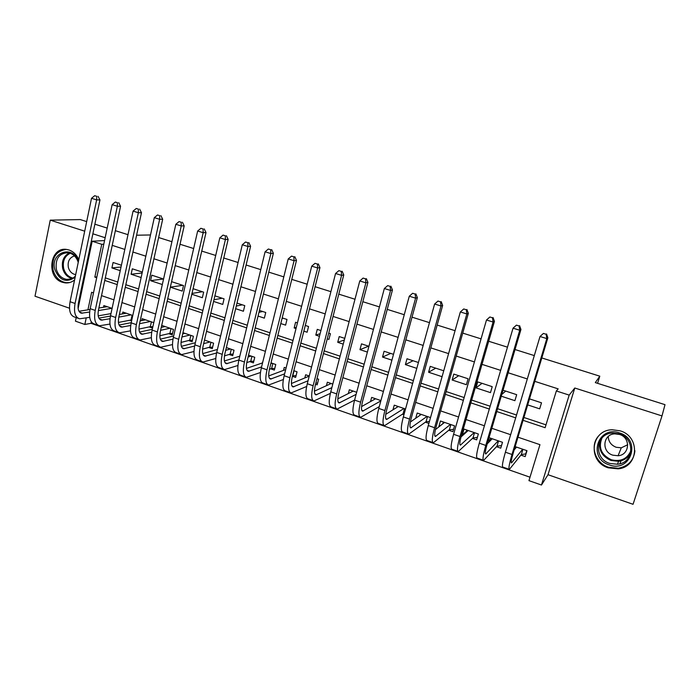 <?xml version="1.0" encoding="UTF-8"?>
<svg xmlns="http://www.w3.org/2000/svg" width="700" height="700" viewBox="0 0 700 700"><rect width="100%" height="100%" fill="white"/><g stroke="black" fill="none" stroke-linecap="round" stroke-linejoin="round"><path stroke-width="1.05" d="M78.776 259.726C76.711 254.826 73.465 251.58 69.029 249.996L66.885 249.489C49.866 246.172 45.701 277.506 62.405 282.275L65.065 282.879C68.591 283.238 71.759 282.257 74.585 279.939M629.3 455.017L630.166 454.519M608.309 467.836L618.065 468.843C638.697 467.276 640.5 436.494 620.156 430.841L612.264 429.765C590.564 429.887 587.379 461.755 608.309 467.836M91.315 321.842L91 323.321L84.84 324.467L75.451 321.169L76.204 317.608M86.678 221.602L80.264 219.572L50.242 220.15L35 296.214L69.493 308.219M574.788 388.01L548.012 474.714L633.054 504.298L661.999 415.922L574.788 388.01L569.179 395.106L541.468 485.03L528.955 480.637L539.945 444.666L517.983 437.194M548.012 474.714L541.468 485.03M91 323.321L530.005 477.207M541.809 357.954L599.804 376.18L595.324 382.611L665 404.67L661.999 415.922M121.406 265.23L113.076 262.5L111.913 267.925L120.234 270.664M142.327 272.081L132.3 268.8L131.119 274.251L141.129 277.55M163.555 279.037L151.786 275.179L150.57 280.656L162.321 284.533M170.345 287.175L182.227 291.086L183.487 285.565L171.588 281.662M191.809 294.245L202.352 297.719L203.648 292.162L193.077 288.706M213.579 301.411L222.749 304.439L224.07 298.856L214.883 295.846M235.655 308.691L243.416 311.246L244.764 305.629L236.994 303.082M258.055 316.067L264.355 318.141L265.746 312.498L259.429 310.433M280.787 323.558L285.591 325.132L287 319.463L282.196 317.887M274.312 315.306L272.921 320.959M303.844 331.152L307.108 332.229L308.56 326.524L305.287 325.447M297.447 322.884L295.592 322.271L294.158 327.959L296.012 328.571M327.25 338.861L328.921 339.412L330.409 333.672L328.729 333.13M320.924 330.566L317.257 329.368L315.796 335.09L319.454 336.297M350.998 346.684L352.52 340.918M344.75 338.371L339.229 336.569L337.733 342.317L343.245 344.129M368.935 346.299L361.506 343.858L359.975 349.641L367.395 352.082M393.496 354.331L384.099 351.26L382.524 357.07L391.912 360.159M418.425 362.504L407.006 358.759L405.396 364.604L416.797 368.358M443.739 370.79L430.238 366.371L428.592 372.243L442.076 376.688M468.099 378.77L453.801 374.089L452.121 379.995L466.392 384.703L468.099 378.77M492.214 386.662L477.706 381.911L475.983 387.861L490.472 392.63L492.214 386.662M501.27 396.191L514.894 400.68L516.679 394.678L503.037 390.206M520.887 455.123L525.192 456.601L526.986 450.686L515.148 446.626M490.201 439.127L487.918 441.464M496.501 446.705L500.745 448.175L502.495 442.286L489.037 437.666M466.375 431.34L462.35 434.928L463.024 435.164M472.465 438.419L476.648 439.863L478.363 434L464.039 429.091L462.35 434.928M442.916 423.57L438.926 426.851M448.77 430.246L452.891 431.664L454.562 425.845L440.449 420.998L438.804 426.808M425.408 422.188L428.881 423.386M402.377 414.243L403.935 414.776M338.975 392.368L340.463 386.706M315.516 384.283L317.17 384.851L318.631 379.216L316.969 378.648M292.399 376.311L295.627 377.422L297.054 371.814L293.825 370.703M270.681 368.812L274.365 370.09L275.756 364.507L271.005 362.88M249.751 361.594L253.391 362.854L254.756 357.306L248.517 355.171M229.11 354.471L232.697 355.714L234.027 350.201L226.354 347.567M208.731 347.445L212.284 348.67L213.579 343.184L204.505 340.069M188.624 340.515L192.124 341.723L193.393 336.262L182.954 332.675M168.779 333.664L172.235 334.854L173.477 329.429L161.709 325.395M149.196 326.909L152.556 328.072M129.859 320.241L131.609 320.845M430.517 417.594L417.191 413.026L415.73 418.267M405.536 409.027L394.257 405.16L392.98 409.815M380.922 400.584L371.648 397.399L370.519 401.581M356.676 392.262L349.344 389.751L348.338 393.549M332.797 384.072L327.346 382.209L326.436 385.674M309.26 376.005L305.646 374.762L304.832 377.956M286.072 368.051L284.244 367.421L283.5 370.379M263.226 360.211L262.447 362.924M153.773 322.665L142.135 318.675L141.715 320.591M132.79 315.473L122.876 312.069L122.482 313.898M112.105 308.376L103.862 305.55L103.495 307.283M523.058 420.324L545.125 427.7L556.343 390.967L558.18 388.876L534.774 381.342M527.319 378.945L508.174 372.785M500.657 370.37L481.994 364.359M474.425 361.926L456.207 356.064M448.586 353.614L430.824 347.891M423.15 345.424L405.816 339.85M398.108 337.365L381.194 331.922M373.433 329.429L356.939 324.118M349.134 321.606L333.043 316.426M325.203 313.906L309.496 308.849M301.621 306.311L286.3 301.385M278.381 298.839L263.436 294.026M255.483 291.471L240.896 286.773M232.916 284.209L218.689 279.624M210.674 277.051L196.796 272.58M188.755 269.99L175.21 265.632M167.143 263.034L153.921 258.781M145.827 256.183L132.93 252.026M124.819 249.419L112.236 245.368M105.306 277.874L117.784 282.039M125.834 284.716L138.617 288.986M146.641 291.655L159.74 296.03M167.737 298.699L181.169 303.17M189.14 305.83L202.895 310.424M210.84 313.066L224.945 317.774M232.855 320.408L247.301 325.229M255.185 327.863L269.99 332.797M277.839 335.414L293.02 340.48M300.825 343.079L316.382 348.267M324.144 350.858L340.095 356.178M347.821 358.759L364.158 364.21M371.849 366.765L388.596 372.356M396.235 374.902L413.402 380.625M420.989 383.162L438.585 389.025M446.127 391.545L464.161 397.556M471.66 400.059L490.14 406.219M497.577 408.704L516.53 415.021M523.906 417.48L545.991 424.848M527.695 404.898L539.674 408.844L541.503 402.806L529.506 398.877M136.588 235.209L150.491 234.973M158.629 237.527L171.92 241.71M180.031 244.256L193.655 248.535M201.74 251.081L215.705 255.465M223.764 258.002L238.079 262.5M246.102 265.02L260.776 269.631M268.774 272.142L283.806 276.868M291.769 279.37L307.186 284.217M315.105 286.711L330.908 291.672M338.791 294.149L354.988 299.241M362.836 301.709L379.435 306.924M387.24 309.374L404.259 314.729M412.02 317.161L429.467 322.648M437.185 325.071L455.061 330.689M462.726 333.104L481.058 338.861M488.679 341.259L507.474 347.165M515.034 349.536L534.301 355.591M597.572 383.32L599.804 376.18M105.157 237.729L92.873 233.791M84.7 231.175L50.242 220.15M104.562 240.555L92.172 241.229L101.754 244.318L94.832 277.104L96.696 277.734M103.793 244.195L101.754 244.318M556.343 390.967L569.179 395.106M94.876 224.193L107.196 228.095M115.369 230.685L127.995 234.684M78.12 308.446L92.172 241.229M93.494 292.898L91.639 292.267L87.929 309.82M86.214 317.957L84.84 324.467M510.641 434.7L491.802 428.295M484.4 425.784L466.016 419.536M458.57 416.999L440.632 410.9M433.125 408.354L415.634 402.404M408.074 399.84L391.002 394.03M383.408 391.449L366.748 385.787M359.1 383.189L342.842 377.659M335.16 375.051L319.296 369.661M311.57 367.027L296.091 361.769M288.321 359.126L273.219 353.999M265.414 351.339L250.679 346.334M242.839 343.665L228.454 338.783M220.588 336.105L206.553 331.336M198.651 328.65L184.957 323.995M177.021 321.291L163.66 316.75M155.697 314.046L142.66 309.619M134.68 306.898L121.949 302.575M113.942 299.854L101.526 295.627M104.764 280.429L117.232 284.594M125.274 287.289L138.049 291.559M146.064 294.245L159.162 298.62M167.151 301.289L180.574 305.777M188.536 308.446L202.291 313.04M210.219 315.7L224.315 320.408M232.216 323.05L246.662 327.88M254.537 330.514L269.334 335.466M277.174 338.091L292.338 343.158M300.142 345.765L315.691 350.971M323.453 353.561L339.386 358.89M347.104 361.471L363.431 366.94M371.114 369.504L387.844 375.104M395.483 377.65L412.632 383.39M420.219 385.928L437.806 391.808M445.34 394.328L463.356 400.356M470.846 402.859L489.317 409.036M496.746 411.521L515.681 417.856M96.88 276.876L94.832 277.104M505.68 391.072L501.778 394.459M482.037 383.329L475.983 387.861M458.727 375.699L452.121 379.995M435.733 368.165L428.592 372.243M413.061 360.745L405.396 364.604M390.696 353.421L382.524 357.07M368.629 346.194L359.975 349.641M344.33 339.973L337.733 342.317M320.119 333.716L315.796 335.09M296.328 327.346L294.158 327.959M283.299 318.246L282.021 318.579M262.666 311.491L258.965 312.34M242.296 304.824L236.285 306.058M222.197 298.244L213.964 299.749M202.352 291.743L191.992 293.44M182.77 285.329L170.345 287.14M163.424 278.994L150.57 280.656M142.135 272.991L131.119 274.251M121.021 267.006L111.913 267.925M526.724 450.59L525.718 453.915L521.325 454.562L522.918 449.286M526.19 453.311L525.718 453.915M522.673 449.207L511.49 462.945C510.764 462.787 511.341 459.471 513.231 453.005L547.872 337.785L546.822 338.59L511.998 454.484C509.171 464.188 508.305 469.149 509.399 469.367L521.325 454.562M516.53 447.099L514.15 449.942M546.131 334.259L543.41 333.428L546.131 334.259L546.822 338.59L540.015 336.499L505.409 452.209C502.609 461.895 501.778 466.865 502.933 467.101L509.066 469.254M540.015 336.499L543.41 333.428M546.551 333.953L547.872 337.785M619.526 432.95C641.874 439.469 630.884 473.165 609.298 464.905C587.361 458.351 597.826 425.049 619.526 432.95M609.788 463.444L617.444 464.249C634.016 463.111 635.556 438.428 619.255 433.886L612.806 433.029C595.551 433.239 593.11 458.623 609.788 463.444M627.725 444.745L621.267 447.816L616.192 447.274C611.1 445.244 608.466 441.648 608.265 436.485M612.85 455.175L618.091 455.744C629.781 455.017 630.954 437.649 619.491 434.446L614.845 433.86C602.814 434.123 601.195 451.832 612.85 455.175M599.043 435.514C589.418 444.99 594.834 463.076 608.545 467.25L618.214 468.248C628.197 466.331 633.771 460.512 634.935 450.774M629.457 454.781L630.227 454.326M75.145 277.252C66.316 283.15 59.553 280.578 54.836 269.553C49.779 252.359 73.439 244.169 78.382 261.642M78.234 262.334C76.431 256.882 73.089 253.671 68.206 252.7C59.133 253.164 55.178 258.676 56.332 269.246C58.082 275.065 61.556 278.442 66.745 279.387C70.07 279.711 72.949 278.609 75.381 276.089M74.489 255.92C69.475 257.565 67.436 261.424 68.364 267.496C69.598 271.574 72.03 273.945 75.67 274.619L75.688 274.619M66.115 249.401C55.869 251.108 51.529 257.994 53.095 270.069C55.274 277.305 59.596 281.496 66.054 282.66L69.703 282.537M490.49 438.165L489.51 441.464M502.477 442.277L501.498 445.585L496.991 446.171L498.549 440.93M498.242 440.825L485.748 453.976C484.873 453.766 485.336 450.441 487.165 444.01L520.94 329.499L519.741 330.251L485.782 445.428C483.052 455.079 482.352 460.049 483.674 460.355L496.991 446.171M492.196 438.751L487.2 443.879M519.102 325.964L516.425 325.141L519.102 325.964L519.741 330.251L513.039 328.186L479.299 443.179C476.586 452.821 475.921 457.8 477.304 458.124L483.271 460.215M513.039 328.186L516.425 325.141M519.593 325.675L520.94 329.499M466.76 430.027L466.051 432.442M477.365 437.395L473.008 437.902L474.53 432.688M474.171 432.565L460.399 445.148C459.366 444.885 459.734 441.551 461.501 435.155L494.445 321.344L493.089 322.035L459.979 436.502C457.336 446.101 456.785 451.097 458.334 451.483L473.008 437.902M468.204 430.517L460.994 436.975M492.502 317.8L489.869 316.995L492.502 317.8L493.089 322.035L486.491 320.005L453.591 434.297C450.966 443.879 450.459 448.875 452.06 449.286L457.861 451.316M486.491 320.005L489.869 316.995M493.045 317.537L494.445 321.344M443.363 421.995L442.864 423.745M453.565 429.319L449.356 429.756L450.844 424.567M450.433 424.428L435.426 436.459C434.245 436.135 434.516 432.793 436.223 426.431L468.352 313.311L466.847 313.95L434.569 427.717C432.014 437.273 431.611 442.277 433.379 442.741L449.356 429.756M444.553 422.406L435.409 429.616M466.314 309.759L463.724 308.963L466.314 309.759L466.847 313.95L460.355 311.946L428.277 425.547C425.74 435.085 425.381 440.09 427.201 440.571L432.836 442.549M460.355 311.946L463.724 308.963M466.918 309.514L468.352 313.311M420.289 414.085L419.939 415.319M429.441 421.409L426.046 421.715L427.499 416.561M427.035 416.404L410.83 427.892C409.509 427.525 409.675 424.174 411.329 417.839L442.662 305.41L441.017 305.988L409.544 419.072C407.067 428.566 406.822 433.589 408.791 434.123L426.046 421.715M421.243 414.409L410.34 422.03M440.536 301.849L437.981 301.061L440.536 301.849L441.017 305.988L434.63 304.019L403.34 416.929C400.89 426.414 400.68 431.436 402.701 431.996L408.188 433.912M434.63 304.019L437.981 301.061M441.192 301.621L442.662 305.41M397.539 406.28L397.311 407.111M404.233 413.7L403.06 413.796L404.477 408.66M403.97 408.485L386.592 419.449C385.14 419.037 385.21 415.678 386.803 409.377L417.366 297.623L415.59 298.156L384.886 410.55C382.498 420 382.392 425.031 384.571 425.644L403.06 413.796M398.248 406.525L385.744 414.33M415.152 294.061L412.632 293.283L415.152 294.061L415.59 298.156L409.29 296.214L378.787 408.441C376.416 417.874 376.346 422.905 378.578 423.535L383.898 425.408M409.29 296.214L412.632 293.283M415.861 293.851L417.366 297.623M375.104 398.589L374.964 399.096M380.835 400.908L362.714 411.136C361.13 410.672 361.104 407.304 362.652 401.039L392.455 289.949L390.547 290.439L360.605 402.159C358.295 411.556 358.33 416.596 360.71 417.279L379.277 406.63M375.576 398.746L361.576 406.586M390.154 286.387L387.678 285.626L390.154 286.387L390.547 290.439L384.344 288.531L354.594 400.076C352.301 409.465 352.371 414.505 354.804 415.205L359.975 417.025M384.344 288.531L387.678 285.626M390.915 286.204L392.455 289.949M356.116 394.371L339.185 402.946C337.47 402.43 337.356 399.061 338.852 392.831L367.92 282.398L365.881 282.835L336.691 393.89C334.451 403.235 334.618 408.293 337.199 409.045L354.585 400.102L360.605 402.159M353.22 391.081L337.811 398.851M365.531 278.828L363.09 278.084L365.531 278.828L365.881 282.835L359.774 280.954L330.759 391.842C328.545 401.179 328.746 406.227 331.371 406.998L336.394 408.765M359.774 280.954L363.09 278.084M366.354 278.661L367.92 282.398M331.861 387.642L315.998 394.87C314.151 394.31 313.95 390.933 315.402 384.738L343.752 274.96L341.591 275.354L313.119 385.744C310.957 395.045 311.264 400.102 314.02 400.925L330.382 393.356M331.17 383.521L314.431 391.151M341.285 271.39L338.879 270.646L341.285 271.39L341.591 275.354L335.571 273.499L307.283 383.723C305.139 393.015 305.471 398.072 308.28 398.912L313.162 400.619M335.571 273.499L338.879 270.646M342.151 271.241L343.752 274.96M317.642 383.04L315.822 383.11M308.035 380.791L293.142 386.908C291.174 386.312 290.894 382.926 292.285 376.757L319.944 267.627L317.66 267.977L289.896 377.711C287.805 386.969 288.234 392.035 291.183 392.919L306.644 386.479M309.225 376.136L291.41 383.504M317.398 264.058L315.026 263.322L317.398 264.058L317.66 267.977L311.727 266.149L284.139 375.725C282.074 384.965 282.529 390.04 285.521 390.941L290.264 392.604M311.727 266.149L315.026 263.322M318.308 263.926L319.944 267.627M296.065 375.672L292.775 375.777L294.044 370.781M284.611 373.87L270.611 379.067C268.529 378.429 268.161 375.034 269.509 368.9L296.485 260.409L294.079 260.715L267.006 369.801C264.994 379.006 265.545 384.081 268.66 385.035L283.342 379.523M285.696 369.547L268.748 375.918M293.86 256.83L291.524 256.113L293.86 256.83L294.079 260.715L288.243 258.912L261.336 367.841C259.341 377.037 259.919 382.113 263.086 383.075L267.689 384.694M288.243 258.912L291.524 256.113M294.822 256.716L296.485 260.409M274.785 368.41L271.609 368.48L272.842 363.51M261.564 366.922L248.404 371.332C246.207 370.65 245.761 367.255 247.065 361.156L273.368 253.295L270.856 253.557L244.449 362.005C242.506 371.166 243.18 376.25 246.47 377.256L260.435 372.514M269.421 369.267L271.609 368.48M272.064 363.239L270.812 363.685M262.561 362.889L246.418 368.41M270.672 249.716L268.371 249.007L270.672 249.716L270.856 253.557L265.099 251.781L238.866 360.071C236.932 369.224 237.632 374.308 240.966 375.331L245.438 376.898M265.099 251.781L268.371 249.007M271.679 249.62L273.368 253.295M253.794 361.235L250.723 361.279L251.93 356.335M238.892 359.949L226.502 363.711C224.201 362.985 223.676 359.59 224.928 353.517L250.591 246.286L247.966 246.505L222.215 354.322C220.343 363.431 221.13 368.524 224.586 369.591L237.912 365.505M246.75 362.591L250.723 361.279M251.108 356.055L248.071 357.026M239.811 356.178L224.429 360.973M247.818 242.699L245.551 242.007L247.818 242.699L247.966 246.505L242.296 244.755L216.711 352.415C214.847 361.515 215.661 366.608 219.161 367.692L223.501 369.215M242.296 244.755L245.551 242.007M248.868 242.62L250.591 246.286M233.074 354.148L230.108 354.174L231.289 349.256M216.58 352.993L204.916 356.186C202.501 355.434 201.898 352.03 203.114 345.984L228.139 239.374L225.409 239.549L200.296 346.745C198.485 355.81 199.386 360.902 203 362.031L215.749 358.505M224.473 355.871L230.108 354.174M230.431 348.959L225.689 350.341M217.411 349.449L202.746 353.614M225.304 235.786L223.064 235.104L225.304 235.786L225.409 239.549L219.817 237.834L194.871 344.864C193.077 353.92 194.005 359.021 197.654 360.159L201.88 361.637M219.817 237.834L223.064 235.104M226.398 235.725L228.139 239.374M212.634 347.156L209.773 347.165L210.928 342.274M194.609 346.054L183.619 348.775C181.099 347.979 180.425 344.575 181.597 338.564L206.01 232.557L203.175 232.706L178.692 339.273C176.942 348.294 177.957 353.395 181.729 354.576L193.944 351.523M202.571 349.142L209.773 347.165M210.026 341.967L203.656 343.656M204.969 340.226L204.435 340.366M195.37 342.72L181.388 346.342M203.105 228.979L200.9 228.296L203.105 228.979L203.175 232.706L197.662 231.009L173.338 337.426C171.605 346.43 172.646 351.531 176.452 352.73L180.548 354.165M197.662 231.009L200.9 228.296M204.242 228.926L206.01 232.557M192.465 340.261L189.7 340.244L190.829 335.379M172.979 339.15L162.627 341.46C160.002 340.629 159.259 337.225 160.388 331.24L184.196 225.846L181.256 225.951L157.386 331.914C155.697 340.882 156.817 345.993 160.737 347.226L172.471 344.584M181.029 342.422L189.7 340.244M189.893 335.055L181.965 336.98M184.896 333.349L182.683 333.865M173.661 336L160.326 339.159M181.221 222.259L179.051 221.594L181.221 222.259L181.256 225.951L175.831 224.28L152.11 330.085C150.439 339.045 151.576 344.155 155.54 345.398L159.513 346.797M175.831 224.28L179.051 221.594M182.403 222.224L184.196 225.846M172.559 333.445L169.881 333.41L170.984 328.571M151.681 332.29L141.916 334.25C139.195 333.384 138.381 329.98 139.466 324.021L162.689 219.231L159.653 219.293L136.377 324.651C134.75 333.576 135.975 338.686 140.044 339.973L151.314 337.689M159.836 335.729L169.881 333.41M170.013 328.239L160.597 330.321M165.086 326.55L161.263 327.373M152.276 329.315L139.562 332.062M159.653 215.635L157.518 214.979L159.653 215.635L159.653 219.293L154.306 217.639L131.171 322.849C129.561 331.765 130.804 336.875 134.916 338.17L138.766 339.526M154.306 217.639L157.518 214.979M160.869 215.617L162.689 219.231M152.862 326.716L150.325 326.672L151.401 321.86M130.699 325.483L121.485 327.136C118.668 326.235 117.793 322.831 118.843 316.908L141.479 212.704L138.355 212.73L115.657 317.485C114.091 326.366 115.413 331.485 119.63 332.815L130.48 330.846M138.976 329.061L150.325 326.672M150.395 321.51L139.545 323.697M145.53 319.839L140.166 320.898M131.206 322.665L119.087 325.045M138.39 209.116L136.281 208.46L138.39 209.116L138.355 212.73L133.079 211.102L110.521 315.709C108.973 324.581 110.32 329.691 114.564 331.047L118.309 332.36M133.079 211.102L136.281 208.46M139.641 209.107L141.479 212.704M131.793 320.031L131.023 320.014L132.072 315.227M110.014 318.727L101.334 320.119C98.429 319.191 97.475 315.779 98.49 309.881L120.566 206.264L117.355 206.255L95.218 310.424C93.712 319.261 95.139 324.371 99.487 325.762L109.953 324.065M118.431 322.438L131.023 320.014M131.031 314.869L118.799 317.118M126.227 313.224L119.376 314.449M110.451 316.05L98.901 318.124M117.416 202.676L115.343 202.037L117.416 202.676L117.355 206.255L112.149 204.654L90.16 308.674C88.664 317.502 90.108 322.613 94.491 324.012L98.123 325.29M112.149 204.654L115.343 202.037M118.711 202.685L120.566 206.264M89.635 312.025L81.454 313.197C78.453 312.235 77.438 308.822 78.418 302.951L99.951 199.92L96.644 199.876L75.066 303.459C73.614 312.252 75.127 317.363 79.616 318.797L89.714 317.345M98.201 315.858L110.976 313.618M111.913 308.315L98.35 310.572M107.17 306.688L98.884 308.035M89.994 309.488L78.986 311.281M96.74 196.332L94.692 195.702L96.74 196.332L96.644 199.876L91.516 198.293L70.07 301.726C68.635 310.511 70.175 315.63 74.69 317.074L78.207 318.308M91.516 198.293L94.692 195.702M98.061 196.35L99.951 199.92M511.884 462.595L511.166 462.35M511.998 454.484L505.409 452.209M630.656 452.9C628.18 457.677 624.164 460.477 618.59 461.3L611.03 460.504C601.589 456.225 598.054 449.4 600.434 440.02M601.965 438.034C598.159 447.694 601.274 454.93 611.293 459.751C620.839 461.991 627.419 458.876 631.024 450.398M72.082 278.521C67.401 277.252 64.277 273.963 62.72 268.642C61.399 261.266 63.604 256.025 69.317 252.928M70.254 253.216C64.593 256.148 62.396 261.24 63.674 268.485C65.223 273.717 68.303 276.911 72.931 278.075M486.194 453.653L485.319 453.346M485.782 445.428L479.299 443.179M460.898 444.85L459.865 444.491M459.979 436.502L453.591 434.297M435.977 436.179L434.796 435.767M434.569 427.717L428.277 425.547M411.434 427.63L410.095 427.166M409.544 419.072L403.34 416.929M387.249 419.213L385.77 418.696M384.886 410.55L378.787 408.441M363.414 410.918L361.804 410.358M339.938 402.745L338.188 402.141M336.691 393.89L330.759 391.842M316.794 394.686L314.912 394.039M313.119 385.744L307.283 383.723M293.983 386.75L291.979 386.05M289.896 377.711L284.139 375.725M271.495 378.919L269.369 378.184M267.006 369.801L261.336 367.841M249.322 371.21L247.074 370.422M244.449 362.005L238.866 360.071M227.465 363.598L225.102 362.775M222.215 354.322L216.711 352.415M205.914 356.099L203.438 355.233M200.296 346.745L194.871 344.864M184.66 348.696L182.079 347.804M178.692 339.273L173.338 337.426M163.695 341.399L161.009 340.471M157.386 331.914L152.11 330.085M143.019 334.206L140.236 333.235M136.377 324.651L131.171 322.849M122.622 327.11L119.744 326.104M115.657 317.485L110.521 315.709M102.506 320.101L99.522 319.069M95.218 310.424L90.16 308.674M82.652 313.197L79.581 312.121M75.066 303.459L70.07 301.726M618.091 455.744L621.267 447.816M630.744 452.48C628.311 457.468 624.26 460.407 618.59 461.3L617.444 464.249M619.92 463.767L621.058 460.793M71.181 278.898L66.745 279.387M386.592 419.449L386.146 419.3M362.714 411.136L362.224 410.97M339.185 402.946L338.651 402.762M315.998 394.87L315.429 394.669M293.142 386.908L292.53 386.697M270.611 379.067L269.964 378.84M248.404 371.332L247.721 371.096M226.502 363.711L225.785 363.457M204.916 356.186L204.164 355.924M183.619 348.775L182.84 348.504M162.627 341.46L161.814 341.18M141.916 334.25L141.067 333.953M121.485 327.136L120.61 326.83M101.334 320.119L100.424 319.804M81.454 313.197L80.517 312.874"/></g></svg>
